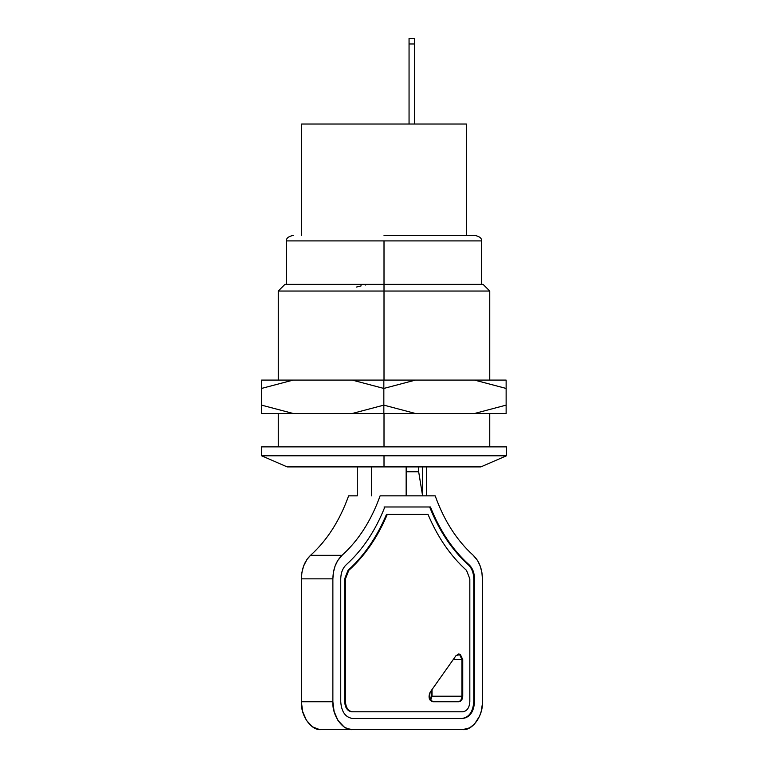 <?xml version="1.0" encoding="UTF-8"?>
<svg xmlns="http://www.w3.org/2000/svg" width="768" height="768" viewBox="0 0 768 768"><rect width="100%" height="100%" fill="white"/><g stroke="black" fill="none" stroke-linecap="round" stroke-linejoin="round"><path stroke-width="1.15" d="M321.062 729.6L462.739 729.6L469.555 727.882L474.48 724.099L479.587 716.15L481.2 711.408L482.352 704.122L482.419 578.851L481.882 572.429L480.25 566.16L477.6 560.611L473.251 555.322C456.739 540.394 444.058 520.57 435.197 495.85L380.102 495.85C371.242 520.57 358.55 540.394 342.038 555.322L337.69 560.611L335.04 566.16L333.408 572.429L332.87 578.851L301.392 578.851L301.92 572.429L303.552 566.16L306.998 559.392L310.56 555.322C327.072 540.394 339.754 520.57 348.614 495.85C339.754 520.57 327.072 540.394 310.56 555.322C304.675 560.966 301.622 568.8 301.392 578.851L301.392 701.77L301.392 578.851L332.87 578.851L332.87 701.77L332.87 578.851C333.101 568.8 336.154 560.966 342.038 555.322L310.56 555.322L342.038 555.322C358.55 540.394 371.242 520.57 380.102 495.85L435.197 495.85C444.058 520.57 456.739 540.394 473.251 555.322C479.136 560.966 482.189 568.8 482.419 578.851L482.419 701.77C483.293 715.536 472.474 730.848 462.739 729.6L321.062 729.6C311.328 730.848 300.509 715.536 301.392 701.77L332.87 701.77L334.09 711.408L337.978 720.47L344.035 726.864L347.462 728.65L352.55 729.6C342.816 730.848 331.997 715.536 332.87 701.77L301.392 701.77L302.611 711.408L306.49 720.47L312.547 726.864L319.402 729.504M340.742 701.77L340.742 578.851C340.877 572.822 342.71 568.118 346.243 564.73C362.525 550.051 375.389 530.794 384.845 506.986L430.445 506.986C439.901 530.794 452.765 550.051 469.046 564.73C472.579 568.118 474.413 572.822 474.547 578.851L474.547 701.77C473.798 711.84 469.862 717.408 462.739 718.474L352.55 718.474C345.427 717.408 341.491 711.84 340.742 701.77C341.491 711.84 345.427 717.408 352.55 718.474L462.739 718.474C469.862 717.408 473.798 711.84 474.547 701.77L473.76 701.77C473.011 711.84 469.075 717.408 461.952 718.474C469.075 717.408 473.011 711.84 473.76 701.77L474.547 701.77L474.547 578.851L473.76 578.851L473.76 701.77L473.76 578.851L474.547 578.851C474.413 572.822 472.579 568.118 469.046 564.73C452.765 550.051 439.901 530.794 430.445 506.986L384.845 506.986C375.389 530.794 362.525 550.051 346.243 564.73C342.71 568.118 340.877 572.822 340.742 578.851L340.742 701.77M429.658 506.986C439.114 530.794 451.978 550.051 468.259 564.73L469.046 564.73L468.259 564.73C471.792 568.118 473.626 572.822 473.76 578.851C473.626 572.822 471.792 568.118 468.259 564.73C451.978 550.051 439.114 530.794 429.658 506.986L384.058 506.986M351.763 711.792L462.739 711.792C467.011 711.149 469.373 707.818 469.824 701.77L469.824 578.851L466.522 570.384C450.557 555.994 437.702 537.312 427.987 514.339L387.302 514.339C377.587 537.312 364.742 555.994 348.768 570.384L345.466 578.851L345.466 701.77C345.917 707.818 348.278 711.149 352.55 711.792C348.278 711.149 345.917 707.818 345.466 701.77L345.466 578.851L344.678 578.851L347.981 570.384C363.955 555.994 376.8 537.312 386.515 514.339L387.302 514.339L386.515 514.339C376.8 537.312 363.955 555.994 347.981 570.384L348.768 570.384L347.981 570.384L344.678 578.851L344.678 701.77L344.678 578.851L345.466 578.851L348.768 570.384C364.742 555.994 377.587 537.312 387.302 514.339L427.987 514.339C437.702 537.312 450.557 555.994 466.522 570.384L469.824 578.851L469.824 701.77C469.373 707.818 467.011 711.149 462.739 711.792L351.763 711.792C347.491 711.149 345.13 707.818 344.678 701.77L345.466 701.77L344.678 701.77C345.13 707.818 347.491 711.149 351.763 711.792L461.952 711.792M432.048 696.211L430.502 700.627L432.048 696.211L461.952 696.211L431.261 696.211L431.261 690.643L431.261 696.211L430.109 700.147L431.261 696.211L432.048 696.211L432.048 689.53L432.048 696.211M458.016 701.77C460.387 701.414 461.702 699.562 461.952 696.211L461.952 659.558L459.523 654.413L458.41 654.019L459.523 654.413L461.952 659.558L453.235 659.558L462.739 659.558L462.739 696.211C462.49 699.562 461.174 701.414 458.803 701.77L432.883 701.77L429.254 698.333L430.109 692.275L456.019 655.622L460.31 654.413L462.739 659.558L460.31 654.413L458.803 653.99L456.019 655.622L430.109 692.275C428.093 697.162 429.024 700.33 432.883 701.77L458.803 701.77C461.174 701.414 462.49 699.562 462.739 696.211L461.952 696.211C461.702 699.562 460.387 701.414 458.016 701.77M462.739 696.211L462.739 659.558L461.952 659.558L461.952 696.211L462.739 696.211M426.538 495.85L426.538 466.906L426.538 495.85M357.274 466.906L357.274 495.85L348.614 495.85L357.274 495.85L357.274 466.906M371.443 466.906L371.443 495.85L371.443 466.906M406.157 466.906L406.157 495.85L406.157 466.906M422.602 495.85L422.602 466.906L422.602 495.85L418.666 471.744L422.602 495.85M418.666 466.906L418.666 471.744L418.666 466.906M406.157 471.744L418.666 471.744L406.157 471.744M261.542 405.13L261.542 413.482L293.155 413.482L261.542 405.13L261.542 388.435L293.155 380.093L261.542 380.093L261.542 388.435L261.542 380.093L293.155 380.093L261.542 388.435L261.542 405.13L293.155 413.482L383.837 413.482L383.837 405.13L352.234 413.482L383.837 405.13L383.837 413.482L415.44 413.482L383.837 405.13L415.44 413.482L506.131 413.482L506.131 405.13L474.528 413.482L506.131 405.13L506.131 380.093L474.528 380.093L506.131 388.435L474.528 380.093L352.234 380.093L383.837 388.435L383.837 380.093L383.837 388.435L415.44 380.093L383.837 388.435L383.837 405.13L383.837 388.435L352.234 380.093L293.155 380.093L506.131 380.093L506.131 413.482L261.542 413.482L261.542 405.13M409.056 38.4L414.624 38.4L409.056 38.4L409.056 43.968L414.624 43.968L414.624 38.4L414.624 43.968L409.056 43.968L409.056 124.032L409.056 38.4M414.624 124.032L414.624 43.968L414.624 124.032M466.378 235.344L466.378 124.032L301.642 124.032L466.378 124.032M384.01 240.912L384.01 284.362L384.01 240.912L286.618 240.912L481.411 240.912L384.01 240.912M506.458 446.87L261.571 446.87L384.01 446.87L384.01 413.482L384.01 446.87L506.458 446.87L506.458 455.779L261.571 455.779L384.01 455.779L384.01 466.906L480.854 466.906L287.174 466.906L384.01 466.906L384.01 455.779L506.458 455.779L480.854 466.906L506.458 455.779M384.01 235.344L474.691 235.344L384.01 235.344M261.571 455.779L287.174 466.906L261.571 455.779L261.571 446.87M356.515 287.04L360.576 286.013M360.605 286.003L361.2 285.869M365.155 285.043L365.731 284.938M293.338 235.344C288.326 236.467 286.09 238.32 286.618 240.912L286.618 284.362L482.803 284.362L481.411 284.362L481.411 240.912C481.939 238.32 479.702 236.467 474.691 235.344M398.822 284.362L483.082 284.362L384.01 284.362L384.01 291.043L278.266 291.043L384.01 291.043L384.01 284.362L284.947 284.362L369.206 284.362M384.01 291.043L489.754 291.043L384.01 291.043L384.01 380.093L384.01 291.043M301.642 235.344L301.642 124.032M278.266 380.093L278.266 291.043L284.947 284.362M483.082 284.362L489.754 291.043L489.754 380.093M278.266 446.87L278.266 413.482M489.754 413.482L489.754 446.87"/></g></svg>
